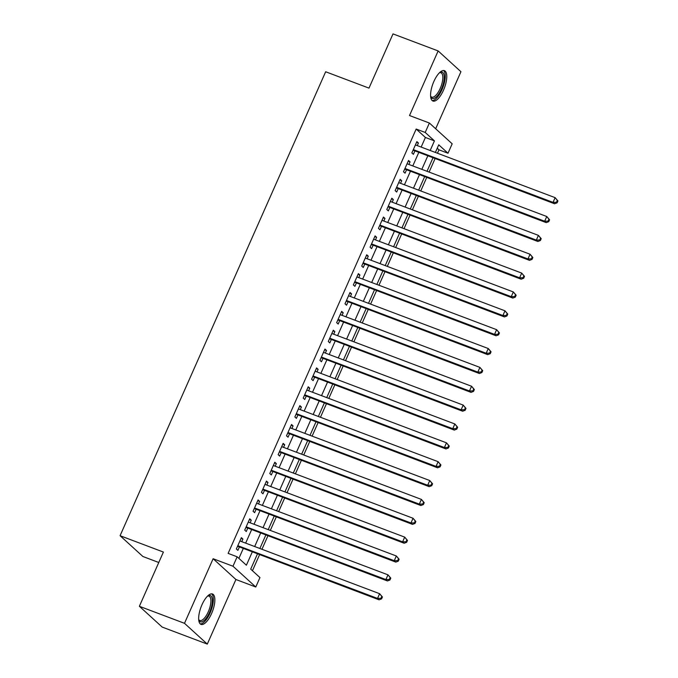 <?xml version="1.0" encoding="UTF-8"?>
<svg xmlns="http://www.w3.org/2000/svg" width="678" height="678" viewBox="0 0 678 678"><rect width="100%" height="100%" fill="white"/><g stroke="black" fill="none" stroke-linecap="round" stroke-linejoin="round"><path stroke-width="1.02" d="M211.57 613.573A16.247 6.11 110.7 0 0 212.494 593.996A16.247 6.11 110.7 0 0 201.951 604.81A16.247 6.11 110.7 0 0 201.027 624.387A16.247 6.11 110.7 0 0 211.57 613.573M443.48 90.225A16.247 6.11 110.7 0 0 444.412 70.648A16.247 6.11 110.7 0 0 433.869 81.462A16.247 6.11 110.7 0 0 432.937 101.039A16.247 6.11 110.7 0 0 443.48 90.225M257.462 553.909L250.707 569.147L259.954 577.571L255.776 587.004L232.978 566.223L237.156 556.791L246.394 565.215L252.275 551.951M235.919 579.504L213.121 558.731L184.492 623.319L139.371 606.285L162.169 627.065L207.298 644.1L235.919 579.504L255.776 587.004M158.771 562.494L142.872 556.485L120.074 535.705L325.66 71.766L368.985 88.123L393.011 33.9L438.141 50.935L409.52 115.531L429.377 123.023L452.175 143.804L447.997 153.236L438.751 144.812L435.369 152.44M435.666 128.761L460.938 71.715L438.141 50.935M437.463 153.228L438.971 149.83L447.997 153.236M252.445 570.732L259.555 554.697M261.954 549.282L267.912 535.84M270.31 530.416L276.268 516.983M278.666 511.559L284.624 498.118M287.031 492.703L292.981 479.261M295.388 473.846L301.337 460.404M303.744 454.98L309.702 441.539M312.1 436.124L318.058 422.682M320.457 417.267L326.415 403.825M328.813 398.401L334.771 384.96M337.169 379.544L343.127 366.103M345.526 360.688L351.484 347.246M353.891 341.822L359.84 328.389M362.247 322.965L368.196 309.524M370.603 304.108L376.561 290.667M378.96 285.243L384.918 271.81M387.316 266.386L393.274 252.945M395.672 247.529L401.63 234.088M404.029 228.672L409.987 215.231M412.385 209.807L418.343 196.366M420.75 190.95L426.699 177.509M429.106 172.093L435.056 158.652M184.492 623.319L207.298 644.1M241.758 541.654L242.91 539.061L241.368 537.654L236.359 548.968L237.902 550.375L239.359 547.078M250.123 522.797L251.267 520.204L249.733 518.797L244.716 530.111L246.258 531.518L247.716 528.213M258.479 503.94L259.623 501.339L258.089 499.94L253.072 511.254L254.614 512.653L256.072 509.356M266.835 485.075L267.988 482.482L266.446 481.075L261.428 492.389L262.971 493.796L264.428 490.499M275.192 466.218L276.344 463.625L274.802 462.218L269.785 473.532L271.327 474.939L272.793 471.634M283.548 447.361L284.701 444.76L283.158 443.361L278.141 454.675L279.683 456.082L281.15 452.777M291.904 428.496L293.057 425.903L291.515 424.496L286.497 435.818L288.04 437.217L289.506 433.92M300.261 409.639L301.413 407.046L299.871 405.639L294.862 416.953L296.396 418.36L297.862 415.055M308.617 390.782L309.77 388.18L308.227 386.782L303.219 398.096L304.753 399.503L306.219 396.198M316.982 371.917L318.126 369.324L316.584 367.917L311.575 379.239L313.117 380.638L314.575 377.341M325.338 353.06L326.482 350.467L324.948 349.06L319.931 360.374L321.474 361.781L322.931 358.484M333.695 334.203L334.847 331.61L333.305 330.203L328.288 341.517L329.83 342.924L331.288 339.619M342.051 315.346L343.204 312.744L341.661 311.346L336.644 322.66L338.186 324.059L339.653 320.762M350.407 296.481L351.56 293.888L350.018 292.481L345 303.795L346.543 305.202L348.009 301.905M358.764 277.624L359.916 275.031L358.374 273.624L353.357 284.938L354.899 286.345L356.365 283.04M367.12 258.767L368.273 256.165L366.73 254.767L361.721 266.081L363.255 267.479L364.722 264.183M375.476 239.902L376.629 237.308L375.087 235.902L370.078 247.224L371.612 248.623L373.078 245.326M383.833 221.045L384.985 218.452L383.443 217.045L378.434 228.359L379.977 229.766L381.434 226.46M392.198 202.188L393.342 199.586L391.808 198.188L386.791 209.502L388.333 210.909L389.791 207.604M400.554 183.323L401.698 180.729L400.164 179.323L395.147 190.645L396.689 192.043L398.147 188.747M408.91 164.466L410.063 161.873L408.52 160.466L403.503 171.78L405.046 173.187L406.503 169.89M438.971 149.83L437.234 148.245M421.157 147.075L425.411 137.473L416.173 129.049L228.13 553.384L237.156 556.791M238.893 558.375L243.249 548.544M245.656 543.12L251.606 529.688M254.013 524.264L259.962 510.822M262.369 505.407L268.327 491.965M270.725 486.55L276.683 473.108M279.082 467.684L285.04 454.243M287.438 448.828L293.396 435.386M295.794 429.971L301.752 416.529M304.151 411.105L310.109 397.672M312.507 392.248L318.465 378.807M320.872 373.392L326.821 359.95M329.228 354.526L335.178 341.093M337.585 335.669L343.543 322.228M345.941 316.812L351.899 303.371M354.297 297.956L360.255 284.514M362.654 279.09L368.612 265.649M371.01 260.233L376.968 246.792M379.366 241.376L385.324 227.935M387.731 222.511L393.681 209.07M396.088 203.654L402.037 190.213M404.444 184.797L410.402 171.356M412.8 165.932L418.758 152.499M417.267 145.609L418.419 143.007L416.877 141.609L411.86 152.923L413.402 154.33L414.868 151.024M213.121 558.731L232.978 566.223M416.173 129.049L425.199 132.456L429.377 123.023M139.371 606.285L163.398 552.062L120.074 535.705M432.971 157.864L427.013 171.297M424.614 176.721L418.657 190.162M416.25 195.578L410.3 209.019M407.893 214.443L401.944 227.876M399.537 233.3L393.587 246.741M391.181 252.157L385.223 265.598M382.824 271.014L376.866 284.455M374.468 289.879L368.51 303.32M366.112 308.736L360.154 322.177M357.755 327.593L351.797 341.034M349.399 346.458L343.441 359.899M341.034 365.315L335.085 378.756M332.678 384.172L326.728 397.613M324.321 403.037L318.363 416.47M315.965 421.894L310.007 435.335M307.609 440.751L301.651 454.192M299.252 459.616L293.294 473.049M290.896 478.473L284.938 491.914M282.54 497.33L276.582 510.771M274.175 516.187L268.225 529.628M265.818 535.052L259.869 548.494M430.183 150.482L434.437 140.88L425.199 132.456M254.674 546.536L260.632 533.094M263.039 527.67L268.988 514.229M271.395 508.814L277.344 495.372M279.751 489.957L285.709 476.515M288.108 471.091L294.066 457.65M296.464 452.234L302.422 438.793M304.82 433.378L310.778 419.936M313.177 414.512L319.135 401.079M321.533 395.655L327.491 382.214M329.898 376.799L335.847 363.357M338.254 357.933L344.204 344.5M346.611 339.076L352.568 325.635M354.967 320.219L360.925 306.778M363.323 301.363L369.281 287.921M371.68 282.497L377.638 269.056M380.036 263.64L385.994 250.199M388.392 244.783L394.35 231.342M396.757 225.918L402.707 212.477M405.113 207.061L411.063 193.62M413.47 188.204L419.428 174.763M421.826 169.339L427.784 155.906M425.411 137.473L434.437 140.88M416.563 142.312L418.419 143.007M408.207 161.169L410.063 161.873M399.851 180.034L401.698 180.729M391.494 198.891L393.342 199.586M383.138 217.748L384.985 218.452M374.781 236.605L376.629 237.308M366.417 255.47L368.273 256.165M358.06 274.327L359.916 275.031M349.704 293.184L351.56 293.888M341.348 312.05L343.204 312.744M332.991 330.906L334.847 331.61M324.635 349.763L326.482 350.467M316.279 368.629L318.126 369.324M307.922 387.485L309.77 388.18M299.557 406.342L301.413 407.046M291.201 425.208L293.057 425.903M282.845 444.065L284.701 444.76M274.488 462.921L276.344 463.625M266.132 481.778L267.988 482.482M257.776 500.644L259.623 501.339M249.419 519.501L251.267 520.204M241.063 538.357L242.91 539.061M413.08 150.169L554.579 203.773L553.036 202.366L413.326 149.626M556.477 202.264L553.036 202.366L555.129 197.654L557.926 200.934L557.308 200.374L556.477 202.264L557.096 202.824L557.926 200.934M415.411 144.906L555.129 197.654L557.308 200.374M413.419 150.482A2.085 1.907 -47.7 0 0 412.987 150.372M554.579 203.773L557.096 202.824M439.598 72.614A14.06 5.288 -69.3 0 1 439.759 72.521A14.06 5.288 -69.3 0 1 444.183 75.961A14.06 5.288 -69.3 0 1 441.395 89.089A14.06 5.288 -69.3 0 1 430.691 96.556A14.06 5.288 -69.3 0 1 430.623 96.378M430.606 96.123A13.018 4.899 110.7 0 0 431.733 97.132A13.018 4.899 110.7 0 0 440.183 88.471A13.018 4.899 110.7 0 0 440.929 72.783A13.018 4.899 110.7 0 0 439.412 72.8M432.14 100.539A16.136 6.068 110.7 0 0 442.005 89.649A16.136 6.068 110.7 0 0 443.48 70.495M207.68 595.962A14.06 5.288 -69.3 0 1 207.841 595.869A14.06 5.288 -69.3 0 1 208.121 595.725A14.06 5.288 -69.3 0 1 211.739 605.564A14.06 5.288 -69.3 0 1 202.51 621.565A14.06 5.288 -69.3 0 1 198.773 619.904A14.06 5.288 -69.3 0 1 198.713 619.734M198.688 619.472A13.018 4.899 110.7 0 0 199.815 620.48A13.018 4.899 110.7 0 0 201.815 620.268A13.018 4.899 110.7 0 0 209.773 607.734A13.018 4.899 110.7 0 0 209.01 596.131A13.018 4.899 110.7 0 0 207.493 596.148M200.222 623.887A16.136 6.068 110.7 0 0 202.095 623.48A16.136 6.068 110.7 0 0 211.722 608.717A16.136 6.068 110.7 0 0 211.561 593.843M404.724 169.034L546.222 222.63L544.68 221.223L404.969 168.483M548.121 221.121L544.68 221.223L546.773 216.511L549.57 219.799L548.951 219.231L548.121 221.121L548.731 221.681L549.57 219.799M407.054 163.771L546.773 216.511L548.951 219.231M405.063 169.339A2.085 1.907 -47.7 0 0 404.63 169.237M546.222 222.63L548.731 221.681M396.367 187.891L537.866 241.487L536.323 240.088L396.613 187.34M539.764 239.978L536.323 240.088L538.417 235.368L541.214 238.656L540.595 238.097L539.764 239.978L540.374 240.537L541.214 238.656M398.698 182.628L538.417 235.368L540.595 238.097M396.706 188.196A2.085 1.907 -47.7 0 0 396.274 188.094M537.866 241.487L540.374 240.537M388.011 206.748L529.51 260.352L527.967 258.945L388.248 206.197M531.399 258.835L527.967 258.945L530.06 254.233L532.857 257.513L532.238 256.954L531.399 258.835L532.018 259.403L532.857 257.513M390.342 201.485L530.06 254.233L532.238 256.954M388.35 207.061A2.085 1.907 -47.7 0 0 387.918 206.951M529.51 260.352L532.018 259.403M379.655 225.613L521.153 279.209L519.611 277.802L379.892 225.062M523.043 277.7L519.611 277.802L521.696 273.09L524.501 276.37L523.882 275.81L523.043 277.7L523.662 278.26L524.501 276.37M381.985 220.342L521.696 273.09L523.882 275.81M379.994 225.918A2.085 1.907 -47.7 0 0 379.561 225.816M521.153 279.209L523.662 278.26M371.298 244.47L512.797 298.066L511.254 296.667L371.536 243.919M514.687 296.557L511.254 296.667L513.339 291.947L516.144 295.235L515.526 294.676L514.687 296.557L515.305 297.117L516.144 295.235M373.629 239.207L513.339 291.947L515.526 294.676M371.637 244.775A2.085 1.907 -47.7 0 0 371.205 244.673M512.797 298.066L515.305 297.117M362.933 263.327L504.432 316.931L502.898 315.524L363.179 262.776M506.33 315.414L502.898 315.524L504.983 310.812L507.78 314.092L507.169 313.533L506.33 315.414L506.949 315.982L507.78 314.092M365.273 258.064L504.983 310.812L507.169 313.533M363.272 263.64A2.085 1.907 -47.7 0 0 362.849 263.53M504.432 316.931L506.949 315.982M354.577 282.184L496.076 335.788L494.542 334.381L354.823 281.641M497.974 334.279L494.542 334.381L496.627 329.669L499.423 332.949L498.813 332.389L497.974 334.279L498.593 334.839L499.423 332.949M356.916 276.921L496.627 329.669L498.813 332.389M354.916 282.497A2.085 1.907 -47.7 0 0 354.492 282.395M496.076 335.788L498.593 334.839M346.221 301.049L487.719 354.645L486.177 353.246L346.466 300.498M489.618 353.136L486.177 353.246L488.27 348.526L491.067 351.814L490.448 351.246L489.618 353.136L490.236 353.696L491.067 351.814M348.551 295.786L488.27 348.526L490.448 351.246M346.56 301.354A2.085 1.907 -47.7 0 0 346.127 301.252M487.719 354.645L490.236 353.696M337.864 319.906L479.363 373.51L477.82 372.103L338.11 319.355M481.261 371.993L477.82 372.103L479.914 367.391L482.711 370.671L482.092 370.112L481.261 371.993L481.872 372.561L482.711 370.671M340.195 314.643L479.914 367.391L482.092 370.112M338.203 320.219A2.085 1.907 -47.7 0 0 337.771 320.109M479.363 373.51L481.872 372.561M329.508 338.763L471.007 392.367L469.464 390.96L329.754 338.22M472.905 390.859L469.464 390.96L471.557 386.248L474.354 389.528L473.736 388.969L472.905 390.859L473.515 391.418L474.354 389.528M331.839 333.5L471.557 386.248L473.736 388.969M329.847 339.076A2.085 1.907 -47.7 0 0 329.415 338.975M471.007 392.367L473.515 391.418M321.152 357.628L462.65 411.224L461.108 409.826L321.397 357.077M464.54 409.715L461.108 409.826L463.201 405.105L465.998 408.393L465.379 407.825L464.54 409.715L465.159 410.275L465.998 408.393M323.482 352.365L463.201 405.105L465.379 407.825M321.491 357.933A2.085 1.907 -47.7 0 0 321.058 357.831M462.65 411.224L465.159 410.275M312.795 376.485L454.294 430.089L452.751 428.682L313.033 375.934M456.184 428.572L452.751 428.682L454.845 423.97L457.642 427.25L457.023 426.691L456.184 428.572L456.803 429.132L457.642 427.25M315.126 371.222L454.845 423.97L457.023 426.691M313.134 376.799A2.085 1.907 -47.7 0 0 312.702 376.688M454.294 430.089L456.803 429.132M304.439 395.342L445.938 448.946L444.395 447.539L304.676 394.799M447.827 447.438L444.395 447.539L446.48 442.827L449.285 446.107L448.666 445.548L447.827 447.438L448.446 447.997L449.285 446.107M306.77 390.079L446.48 442.827L448.666 445.548M304.778 395.655A2.085 1.907 -47.7 0 0 304.346 395.545M445.938 448.946L448.446 447.997M296.074 414.207L437.581 467.803L436.039 466.396L296.32 413.656M439.471 466.295L436.039 466.396L438.124 461.684L440.92 464.972L440.31 464.405L439.471 466.295L440.09 466.854L440.92 464.972M298.413 408.944L438.124 461.684L440.31 464.405M296.422 414.512A2.085 1.907 -47.7 0 0 295.989 414.411M437.581 467.803L440.09 466.854M287.718 433.064L429.216 486.66L427.682 485.262L287.964 432.513M431.115 485.151L427.682 485.262L429.767 480.541L432.564 483.829L431.954 483.27L431.115 485.151L431.733 485.711L432.564 483.829M290.057 427.801L429.767 480.541L431.954 483.27M288.057 433.369A2.085 1.907 -47.7 0 0 287.633 433.267M429.216 486.66L431.733 485.711M279.361 451.921L420.86 505.525L419.318 504.118L279.607 451.37M422.758 504.008L419.318 504.118L421.411 499.406L424.208 502.686L423.589 502.127L422.758 504.008L423.377 504.576L424.208 502.686M281.692 446.658L421.411 499.406L423.589 502.127M279.7 452.234A2.085 1.907 -47.7 0 0 279.277 452.124M420.86 505.525L423.377 504.576M271.005 470.786L412.504 524.382L410.961 522.975L271.251 470.235M414.402 522.874L410.961 522.975L413.055 518.263L415.851 521.543L415.233 520.984L414.402 522.874L415.012 523.433L415.851 521.543M273.336 465.515L413.055 518.263L415.233 520.984M271.344 471.091A2.085 1.907 -47.7 0 0 270.912 470.99M412.504 524.382L415.012 523.433M262.649 489.643L404.147 543.239L402.605 541.841L262.894 489.092M406.046 541.73L402.605 541.841L404.698 537.12L407.495 540.408L406.876 539.849L406.046 541.73L406.656 542.29L407.495 540.408M264.979 484.38L404.698 537.12L406.876 539.849M262.988 489.948A2.085 1.907 -47.7 0 0 262.555 489.847M404.147 543.239L406.656 542.29M254.292 508.5L395.791 562.104L394.249 560.698L254.538 507.949M397.689 560.587L394.249 560.698L396.342 555.985L399.139 559.265L398.52 558.706L397.689 560.587L398.3 561.155L399.139 559.265M256.623 503.237L396.342 555.985L398.52 558.706M254.631 508.814A2.085 1.907 -47.7 0 0 254.199 508.703M395.791 562.104L398.3 561.155M245.936 527.357L387.435 580.961L385.892 579.554L246.173 526.814M389.325 579.453L385.892 579.554L387.986 574.842L390.782 578.122L390.164 577.563L389.325 579.453L389.943 580.012L390.782 578.122M248.267 522.094L387.986 574.842L390.164 577.563M246.275 527.67A2.085 1.907 -47.7 0 0 245.843 527.569M387.435 580.961L389.943 580.012M237.58 546.222L379.078 599.818L377.536 598.42L237.817 545.671M380.968 598.31L377.536 598.42L379.621 593.699L382.426 596.987L381.807 596.42L380.968 598.31L381.587 598.869L382.426 596.987M239.91 540.959L379.621 593.699L381.807 596.42M237.919 546.527A2.085 1.907 -47.7 0 0 237.486 546.426M379.078 599.818L381.587 598.869"/></g></svg>
